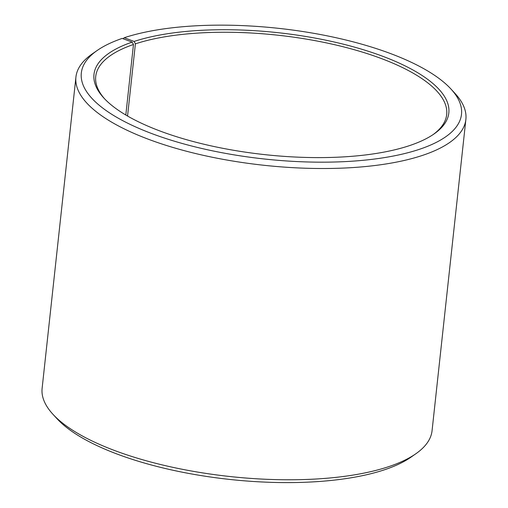 <?xml version="1.0" encoding="UTF-8"?>
<svg xmlns="http://www.w3.org/2000/svg" width="508" height="508" viewBox="0 0 508 508"><rect width="100%" height="100%" fill="white"/><g stroke="black" fill="none" stroke-linecap="round" stroke-linejoin="round"><path stroke-width="0.76" d="M125.813 115.018L133.471 44.494A176.511 60.662 6.2 0 0 95.726 76.429A176.511 60.662 6.2 0 0 104.699 98.933M127.552 116.034L135.395 43.853L134.087 41.446L124.276 37.713L122.949 38.691M433.089 134.607A176.511 60.662 6.2 0 0 446.684 114.554A176.511 60.662 6.2 0 0 333.381 44.418A176.511 60.662 6.2 0 0 135.395 43.853M133.471 44.494L132.143 42.1A178.473 61.335 6.2 0 0 103.861 98.038A178.473 61.335 6.2 0 0 264.782 154.635A178.473 61.335 6.2 0 0 434.099 133.915A178.473 61.335 6.2 0 0 364.096 49.949A178.473 61.335 6.2 0 0 134.087 41.446M132.143 42.1L122.193 38.411A191.218 65.716 6.2 0 0 97.092 50.54A191.218 65.716 6.2 0 0 264.306 158.991A191.218 65.716 6.2 0 0 450.913 88.976A191.218 65.716 6.2 0 0 304.457 31.775A191.218 65.716 6.2 0 0 124.276 37.713M97.092 50.54L92.119 54.007A196.12 67.399 6.2 0 0 75.933 77.057A196.12 67.399 6.2 0 0 263.627 165.246A196.12 67.399 6.2 0 0 465.88 119.424A196.12 67.399 6.2 0 0 455.022 93.434L450.913 88.976M75.933 77.057L42.12 388.328A196.12 67.399 6.2 0 0 52.978 414.318A196.12 67.399 6.2 0 0 229.813 476.51A196.12 67.399 6.2 0 0 415.881 453.739A196.12 67.399 6.2 0 0 432.067 430.689L465.88 119.424M52.978 414.318L57.087 418.776A191.218 65.716 6.2 0 0 229.495 479.412A191.218 65.716 6.2 0 0 410.909 457.213L415.881 453.739"/></g></svg>

